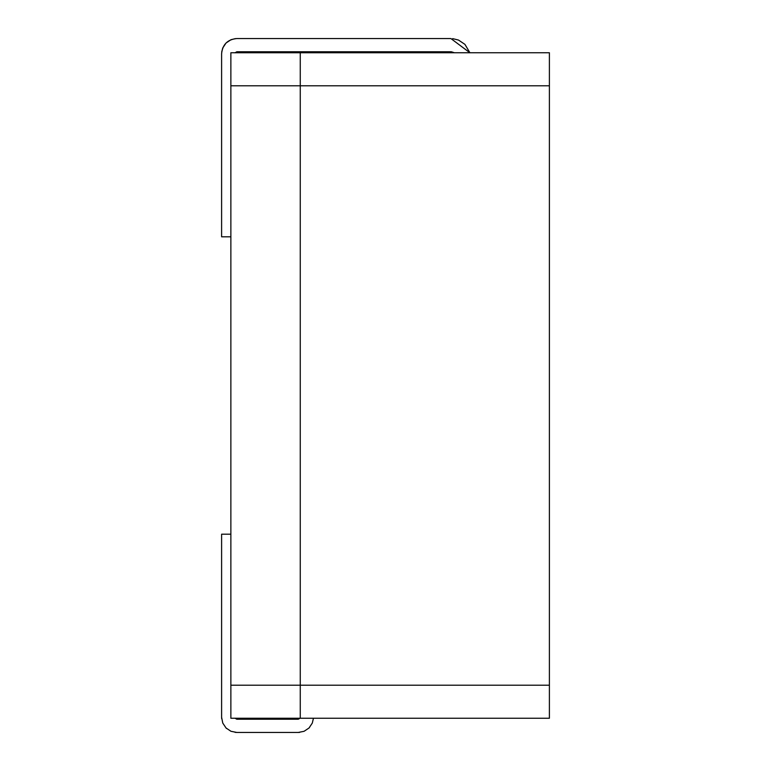 <?xml version="1.0" encoding="UTF-8"?>
<svg xmlns="http://www.w3.org/2000/svg" width="771" height="771" viewBox="0 0 771 771"><rect width="100%" height="100%" fill="white"/><g stroke="black" fill="none" stroke-linecap="round" stroke-linejoin="round"><path stroke-width="1.16" d="M549.395 52.756L549.395 718.244L300.256 718.244L300.256 52.756L549.395 52.756L300.256 52.756L300.256 85.803L549.395 85.803L549.395 52.756M300.256 85.803L300.256 685.197L549.395 685.197L549.395 85.803L300.256 85.803L300.256 718.244L549.395 718.244L549.395 685.197L300.256 685.197L300.256 718.244L230.866 718.244L230.866 52.756L300.256 52.756L300.256 85.803L300.256 52.756L230.866 52.756L230.866 85.803L300.256 85.803L230.866 85.803L230.866 685.197L300.256 685.197L300.256 85.803M299.986 718.244L298.271 719.237L236.803 719.237L235.088 718.244L236.803 719.237L298.271 719.237L299.986 718.244M230.866 534.197L221.605 534.197L221.605 717.252L222.761 723.063L226.048 727.997L230.982 731.293L236.803 732.45L298.271 732.45L304.092 731.293L309.026 727.997L312.313 723.063L313.44 718.244L312.313 723.063L309.026 727.997L304.092 731.293L298.271 732.45L236.803 732.45L230.982 731.293L226.048 727.997L222.761 723.063L221.605 717.252L221.605 534.197L230.866 534.197M309.518 727.477L309.026 727.997L309.518 727.477M299.611 732.392L298.271 732.45M226.578 728.499L226.048 727.997L226.578 728.499M221.662 718.591L221.605 717.252L221.662 718.591M469.896 52.756L450.9 38.55L236.803 38.55C227.57 39.456 222.511 44.525 221.605 53.748L221.605 236.803L230.866 236.803L221.605 236.803L221.605 53.748C222.511 44.525 227.57 39.456 236.803 38.55L450.9 38.55L469.896 52.756M235.049 52.813L236.803 51.763L450.9 51.763L454.389 52.756L450.9 51.763L236.803 51.763L235.049 52.813M454.379 52.756L451.421 51.792L454.379 52.756M221.701 52.014L222.761 47.937L226.048 43.003L230.982 39.707L235.463 38.608L230.982 39.707L226.048 43.003L222.761 47.937L221.701 52.014M452.664 38.627L458.494 40.063L464.923 44.361L469.915 52.756L464.923 44.361L458.494 40.063L452.664 38.627M235.068 732.344L236.803 732.45M313.373 718.986L313.44 718.244M230.866 685.197L230.866 718.244L300.256 718.244L300.256 685.197L230.866 685.197"/></g></svg>
